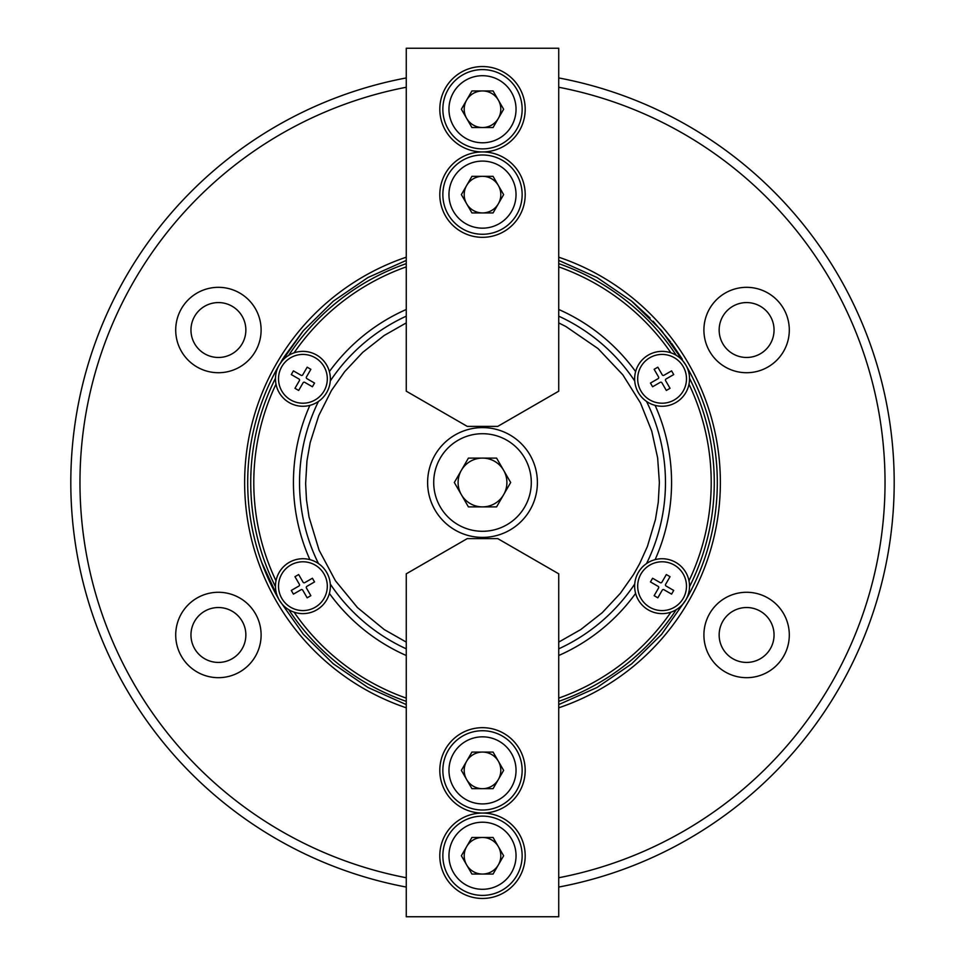 <?xml version="1.0" encoding="UTF-8"?>
<svg xmlns="http://www.w3.org/2000/svg" width="965" height="965" viewBox="0 0 965 965"><rect width="100%" height="100%" fill="white"/><g stroke="black" fill="none" stroke-linecap="round" stroke-linejoin="round"><path stroke-width="1.45" d="M558.735 77.936A411.681 411.681 0 0 1 558.735 887.064M406.265 887.064A411.681 411.681 0 0 1 406.265 77.936M558.735 87.248A402.538 402.538 0 0 1 558.735 877.752M406.265 877.752A402.538 402.538 0 0 1 406.265 87.248M175.714 634.97A42.689 42.689 0 0 0 239.754 671.954A42.689 42.689 0 0 0 239.754 597.998A42.689 42.689 0 0 0 175.714 634.97M703.907 330.03A42.689 42.689 0 0 0 767.947 367.002A42.689 42.689 0 0 0 767.947 293.046A42.689 42.689 0 0 0 703.907 330.03M703.907 634.97A42.689 42.689 0 0 0 767.947 671.954A42.689 42.689 0 0 0 767.947 597.998A42.689 42.689 0 0 0 703.907 634.97M175.714 330.03A42.689 42.689 0 0 0 239.754 367.002A42.689 42.689 0 0 0 239.754 293.046A42.689 42.689 0 0 0 175.714 330.03M558.735 707.815A237.86 237.86 0 0 0 558.735 257.185M406.265 257.185A237.86 237.86 0 0 0 406.265 707.815M190.961 634.97A27.442 27.442 0 0 1 232.131 611.207A27.442 27.442 0 0 1 232.131 658.745A27.442 27.442 0 0 1 190.961 634.97M719.154 330.03A27.442 27.442 0 0 1 760.324 306.255A27.442 27.442 0 0 1 760.324 353.793A27.442 27.442 0 0 1 719.154 330.03M719.154 634.97A27.442 27.442 0 0 1 760.324 611.207A27.442 27.442 0 0 1 760.324 658.745A27.442 27.442 0 0 1 719.154 634.97M190.961 330.03A27.442 27.442 0 0 1 232.131 306.255A27.442 27.442 0 0 1 232.131 353.793A27.442 27.442 0 0 1 190.961 330.03M689.529 586.684A231.757 231.757 0 0 0 689.529 378.316M676.236 355.301A231.757 231.757 0 0 0 558.735 263.638M406.265 263.638A231.757 231.757 0 0 0 288.764 355.301M275.471 378.316A231.757 231.757 0 0 0 275.471 586.684M288.764 609.699A231.757 231.757 0 0 0 406.265 701.362M558.735 701.362A231.757 231.757 0 0 0 676.236 609.699M688.998 384.179A228.717 228.717 0 0 1 688.998 580.821M670.904 612.172A228.717 228.717 0 0 1 558.735 698.129M406.265 698.129A228.717 228.717 0 0 1 294.096 612.172M276.002 580.821A228.717 228.717 0 0 1 276.002 384.179M294.096 352.828A228.717 228.717 0 0 1 406.265 266.871M558.735 266.871A228.717 228.717 0 0 1 670.904 352.828M309.886 405.36A189.068 189.068 0 0 0 309.886 559.64M329.391 593.427A189.068 189.068 0 0 0 406.265 655.512M558.735 655.512A189.068 189.068 0 0 0 635.609 593.427M655.114 559.64A189.068 189.068 0 0 0 655.114 405.36M635.609 371.573A189.068 189.068 0 0 0 558.735 309.488M406.265 309.488A189.068 189.068 0 0 0 329.391 371.573M318.474 401.428A182.976 182.976 0 0 0 318.474 563.572M330.271 584.018A182.976 182.976 0 0 0 406.265 648.83M558.735 648.83A182.976 182.976 0 0 0 634.729 584.018M646.526 563.572A182.976 182.976 0 0 0 646.526 401.428M634.729 380.982A182.976 182.976 0 0 0 558.735 316.17M406.265 316.17A182.976 182.976 0 0 0 330.271 380.982M558.735 322.901L565.888 326.52L598.035 348.582L622.835 374.842L640.495 402.984L651.761 431.162L657.66 457.989L659.372 482.5L658.263 502.307L655.44 519.592L647.394 546.492L639.662 563.644L633.523 574.561L620.326 593.342L602.256 612.666L580.773 629.554L558.735 642.099M406.265 642.099L384.239 629.566L357.436 607.564L335.434 580.761L319.089 550.183L309.029 517.011L306.484 499.834L305.628 483.586L306.954 460.932L310.187 442.585L318.776 415.577L331.478 390.439L344.674 371.658L362.744 352.334L384.227 335.446L406.265 322.901M537.396 482.5A54.896 54.896 0 0 0 455.058 434.962A54.896 54.896 0 0 0 455.058 530.038A54.896 54.896 0 0 0 537.396 482.5M531.293 482.5A48.793 48.793 0 0 1 458.11 524.755A48.793 48.793 0 0 1 458.11 440.245A48.793 48.793 0 0 1 531.293 482.5M496.589 506.89L510.666 482.5L496.589 458.11L468.411 458.11L454.334 482.5L468.411 506.89L496.589 506.89M503.633 470.305A24.39 24.39 0 0 0 461.367 470.305A24.39 24.39 0 0 0 482.5 506.89A24.39 24.39 0 0 0 503.633 470.305M558.735 260.405L596.985 277.486L631.593 301.092L661.447 330.464L685.85 365.096A234.809 234.809 0 0 1 685.85 599.904A27.442 27.442 0 0 0 669.191 559.676A27.442 27.442 0 0 0 634.644 586.189A27.442 27.442 0 0 0 685.85 599.904L661.556 634.415L631.665 663.848L597.033 687.49L558.735 704.583M406.265 704.595L367.906 687.454L333.227 663.751L303.324 634.258L279.15 599.904A27.442 27.442 0 0 0 323.938 603.825A27.442 27.442 0 0 0 312.298 560.388A27.442 27.442 0 0 0 279.15 599.904A234.809 234.809 0 0 1 279.15 365.096L303.324 330.742L333.227 301.237L367.906 277.546L406.265 260.417M685.608 364.673A27.442 27.442 0 0 0 634.644 378.811A27.442 27.442 0 0 0 669.191 405.324A27.442 27.442 0 0 0 685.608 364.673M279.15 365.096A27.442 27.442 0 0 0 312.298 404.612A27.442 27.442 0 0 0 323.938 361.175A27.442 27.442 0 0 0 279.15 365.096M682.303 359.161L671.664 343.383M670.663 342.032L653.124 321.188M650.108 318.04L632.738 302.045M302.986 331.14L283.951 357.134M283.312 358.16L281.237 361.549M261.684 562.366L278.909 599.482M315.109 357.689A24.39 24.39 0 0 1 315.109 399.944A24.39 24.39 0 0 1 278.523 378.811A24.39 24.39 0 0 1 315.109 357.689M303.082 382.791L298.668 390.451L294.964 388.316L299.391 380.656A1.218 1.218 0 0 0 298.945 378.992L291.285 374.565L293.42 370.874L301.08 375.288A1.218 1.218 0 0 0 302.745 374.842L307.172 367.183L310.863 369.318L306.436 376.977A1.218 1.218 0 0 0 306.882 378.642L314.542 383.069L312.407 386.76L304.747 382.345A1.218 1.218 0 0 0 303.082 382.791M674.282 565.056A24.39 24.39 0 0 1 674.282 607.311A24.39 24.39 0 0 1 637.684 586.189A24.39 24.39 0 0 1 674.282 565.056M662.255 590.158L657.828 597.817L654.137 595.682L658.564 588.023A1.218 1.218 0 0 0 658.118 586.358L650.458 581.931L652.593 578.24L660.253 582.655A1.218 1.218 0 0 0 661.918 582.209L666.332 574.549L670.036 576.684L665.609 584.344A1.218 1.218 0 0 0 666.055 586.008L673.715 590.435L671.58 594.126L663.92 589.712A1.218 1.218 0 0 0 662.255 590.158M674.282 399.944A24.39 24.39 0 0 1 637.684 378.811A24.39 24.39 0 0 1 674.282 357.689A24.39 24.39 0 0 1 674.282 399.944M658.564 376.977L654.137 369.318L657.828 367.183L662.255 374.842A1.218 1.218 0 0 0 663.92 375.288L671.58 370.874L673.715 374.565L666.055 378.992A1.218 1.218 0 0 0 665.609 380.656L670.036 388.316L666.332 390.451L661.918 382.791A1.218 1.218 0 0 0 660.253 382.345L652.593 386.76L650.458 383.069L658.118 378.642A1.218 1.218 0 0 0 658.564 376.977M315.109 607.311A24.39 24.39 0 0 1 278.523 586.189A24.39 24.39 0 0 1 315.109 565.056A24.39 24.39 0 0 1 315.109 607.311M299.391 584.344L294.964 576.684L298.668 574.549L303.082 582.209A1.218 1.218 0 0 0 304.747 582.655L312.407 578.24L314.542 581.931L306.882 586.358A1.218 1.218 0 0 0 306.436 588.023L310.863 595.682L307.172 597.817L302.745 590.158A1.218 1.218 0 0 0 301.08 589.712L293.42 594.126L291.285 590.435L298.945 586.008A1.218 1.218 0 0 0 299.391 584.344M558.735 573.825L558.735 916.75L406.265 916.75L406.265 573.825L467.253 538.615L497.747 538.615L558.735 573.825M525.189 770.372A42.689 42.689 0 0 1 461.149 807.343A42.689 42.689 0 0 1 461.149 733.4A42.689 42.689 0 0 1 525.189 770.372M525.189 855.762A42.689 42.689 0 0 1 461.149 892.734A42.689 42.689 0 0 1 461.149 818.79A42.689 42.689 0 0 1 525.189 855.762M442.851 855.762A39.649 39.649 0 0 1 482.5 816.113A39.649 39.649 0 0 1 522.149 855.762A39.649 39.649 0 0 1 482.5 895.399A39.649 39.649 0 0 1 442.851 855.762M516.046 855.762A33.546 33.546 0 0 1 465.733 884.808A33.546 33.546 0 0 1 465.733 826.703A33.546 33.546 0 0 1 516.046 855.762M493.067 874.061L503.633 855.762L493.067 837.463L471.933 837.463L461.367 855.762L471.933 874.061L493.067 874.061M482.5 837.463A18.299 18.299 0 0 0 466.65 864.905A18.299 18.299 0 0 0 498.35 864.905A18.299 18.299 0 0 0 482.5 837.463M442.851 770.372A39.649 39.649 0 0 1 482.5 730.734A39.649 39.649 0 0 1 522.149 770.372A39.649 39.649 0 0 1 482.5 810.021A39.649 39.649 0 0 1 442.851 770.372M516.046 770.372A33.546 33.546 0 0 1 465.733 799.418A33.546 33.546 0 0 1 465.733 741.325A33.546 33.546 0 0 1 516.046 770.372M493.067 788.67L503.633 770.372L493.067 752.073L471.933 752.073L461.367 770.372L471.933 788.67L493.067 788.67M482.5 752.073A18.299 18.299 0 0 0 466.65 779.527A18.299 18.299 0 0 0 498.35 779.527A18.299 18.299 0 0 0 482.5 752.073M522.149 194.628A39.649 39.649 0 0 1 482.5 234.266A39.649 39.649 0 0 1 442.851 194.628A39.649 39.649 0 0 1 482.5 154.979A39.649 39.649 0 0 1 522.149 194.628M448.954 194.628A33.546 33.546 0 0 1 499.267 165.582A33.546 33.546 0 0 1 499.267 223.675A33.546 33.546 0 0 1 448.954 194.628M471.933 176.33L461.367 194.628L471.933 212.927L493.067 212.927L503.633 194.628L493.067 176.33L471.933 176.33M482.5 212.927A18.299 18.299 0 0 0 498.35 185.473A18.299 18.299 0 0 0 466.65 185.473A18.299 18.299 0 0 0 482.5 212.927M522.149 109.238A39.649 39.649 0 0 1 482.5 148.887A39.649 39.649 0 0 1 442.851 109.238A39.649 39.649 0 0 1 482.5 69.601A39.649 39.649 0 0 1 522.149 109.238M448.954 109.238A33.546 33.546 0 0 1 499.267 80.192A33.546 33.546 0 0 1 499.267 138.297A33.546 33.546 0 0 1 448.954 109.238M471.933 90.939L461.367 109.238L471.933 127.537L493.067 127.537L503.633 109.238L493.067 90.939L471.933 90.939M482.5 127.537A18.299 18.299 0 0 0 498.35 100.095A18.299 18.299 0 0 0 466.65 100.095A18.299 18.299 0 0 0 482.5 127.537M406.265 391.175L406.265 48.25L558.735 48.25L558.735 391.175L497.747 426.385L467.253 426.385L406.265 391.175M439.811 194.628A42.689 42.689 0 0 1 503.851 157.657A42.689 42.689 0 0 1 503.851 231.6A42.689 42.689 0 0 1 439.811 194.628M439.811 109.238A42.689 42.689 0 0 1 503.851 72.266A42.689 42.689 0 0 1 503.851 146.21A42.689 42.689 0 0 1 439.811 109.238"/></g></svg>
